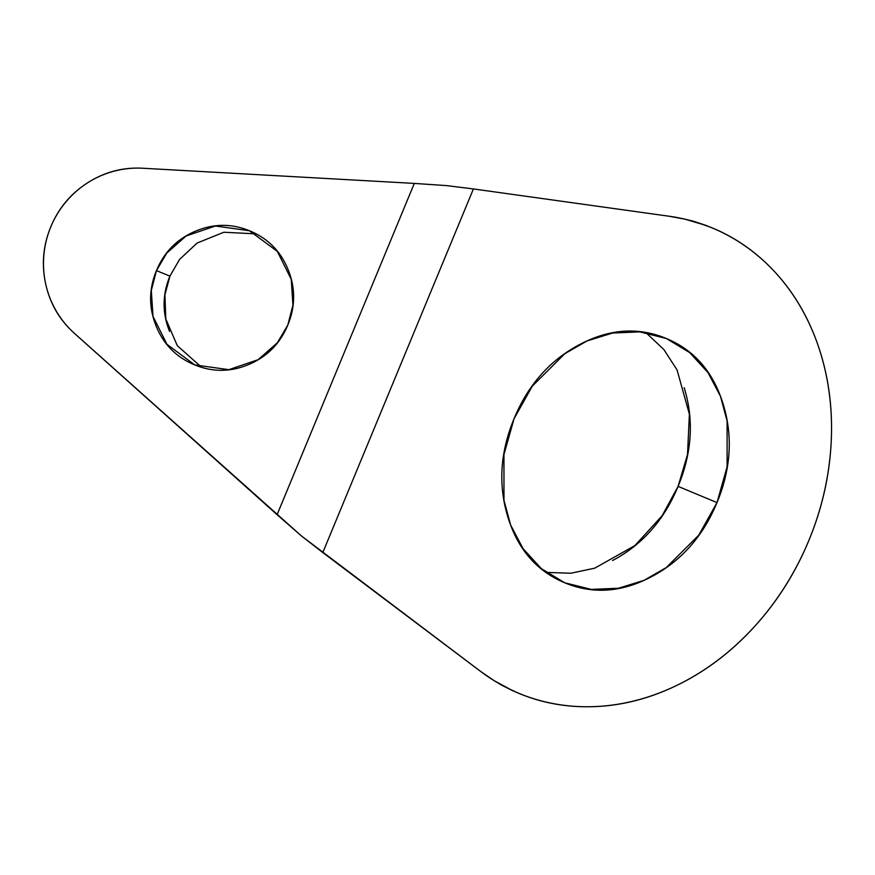 <?xml version="1.0" encoding="UTF-8"?>
<svg xmlns="http://www.w3.org/2000/svg" width="875" height="875" viewBox="0 0 875 875"><rect width="100%" height="100%" fill="white"/><g stroke="black" fill="none" stroke-linecap="round" stroke-linejoin="round"><path stroke-width="1.31" d="M546.208 572.414L570.861 573.234L594.705 568.181L634.9 545.573L662.145 515.703L678.081 486.391L717.008 502.589L698.753 535.161L666.269 567.58L644.011 580.355L618.472 588.241L591.281 589.4L564.736 582.783L541.362 568.662L523.031 548.614L510.639 525.022L503.967 500.325L503.956 454.552L514.062 418.688L532.328 386.116L564.812 353.697L587.07 340.922L612.598 333.036L639.8 331.877L666.345 338.494L689.719 352.614L708.039 372.663L720.442 396.255L727.103 420.952L727.114 466.725L717.008 502.589L678.081 486.391C664.103 520.144 642.261 544.852 612.566 560.525M256.102 233.866L223.825 232.247L197.105 243.053L179.55 259.448L169.925 276.117L156.45 270.616L166.808 253.017L186.091 235.987L215.414 226.002L249.506 230.77L277.32 251.388L291.255 279.311L292.939 305.167L287.798 325.052L277.441 342.661L258.158 359.691L228.834 369.677L194.742 364.908L166.928 344.291L152.994 316.367L151.309 290.511L156.45 270.616L169.925 276.117L164.927 294.831L165.812 319.014L177.308 345.702L201.622 367.303M706.694 225.652L697.255 222.523A251.978 209.147 -67.4 0 1 713.825 228.627A251.978 209.147 -67.4 0 1 808.817 540.542A251.978 209.147 -67.4 0 1 520.22 693.886A251.978 209.147 -67.4 0 1 504.941 686.809L513.472 691.086M684.163 387.691C694.083 419.748 692.059 452.648 678.081 486.391L687.52 454.486L689.391 414.214L677.064 369.928L663.852 349.53L645.936 332.675M169.925 276.117C162.269 294.602 162.148 313.031 169.564 331.417M516.666 692.42L504.941 686.809A75.589 69.442 121.5 0 1 498.63 683.419L504.941 686.809L494.375 680.805L480.637 671.442L301.459 535.97L322.798 552.552L473.408 188.934L446.589 185.609L414.312 183.411L277.091 514.697L301.459 535.97L74.419 333.342A94.489 92.728 112.2 0 1 50.805 226.833A94.489 92.728 112.2 0 1 142.811 168.241L414.312 183.411L446.589 185.609L473.408 188.934L322.798 552.552L480.637 671.442A251.978 209.147 112.6 0 0 504.941 686.809C530.742 700.317 558.545 706.967 588.361 706.759C618.166 706.562 647.478 699.519 676.309 685.639C705.141 671.759 731.084 652.203 754.13 626.97C777.175 601.737 795.408 572.928 808.817 540.542C822.227 508.156 829.708 474.906 831.25 440.781C832.792 406.656 828.275 374.511 817.688 344.334C807.1 314.158 791.339 288.488 770.394 267.291C749.438 246.105 725.069 231.186 697.255 222.523A251.978 209.147 112.6 0 0 669.189 216.245L473.408 188.934L669.189 216.245L684.961 219.177L697.255 222.523L690.036 220.369A75.589 69.431 103.2 0 1 697.255 222.523L710.128 227.073M74.419 333.342C59.631 320.119 50.072 303.723 45.741 284.145C41.398 264.578 43.083 245.47 50.805 226.833C58.527 208.195 70.842 193.495 87.741 182.733C104.65 171.959 123.003 167.136 142.811 168.241L414.312 183.411L277.091 514.697L74.419 333.342M156.45 270.616C148.794 289.1 148.673 307.53 156.089 325.916C163.494 344.302 176.269 357.252 194.403 364.766C212.537 372.28 230.727 372.159 248.959 364.405C267.192 356.65 280.142 343.536 287.798 325.052C295.455 306.567 295.575 288.137 288.159 269.752C280.755 251.377 267.98 238.427 249.845 230.912C231.711 223.388 213.522 223.508 195.289 231.262C177.056 239.017 164.106 252.142 156.45 270.616M514.062 418.688C528.052 384.934 549.883 360.227 579.589 344.553C609.284 328.88 638.138 326.834 666.159 338.417C694.181 350 713.158 371.82 723.089 403.878C733.009 435.936 730.986 468.836 717.008 502.589C703.03 536.342 681.188 561.05 651.492 576.723C621.797 592.397 592.933 594.442 564.911 582.859C536.889 571.277 517.923 549.456 507.992 517.398C498.061 485.341 500.084 452.441 514.062 418.688M494.375 680.805L513.286 691.009M684.961 219.177L706.508 225.575"/></g></svg>
